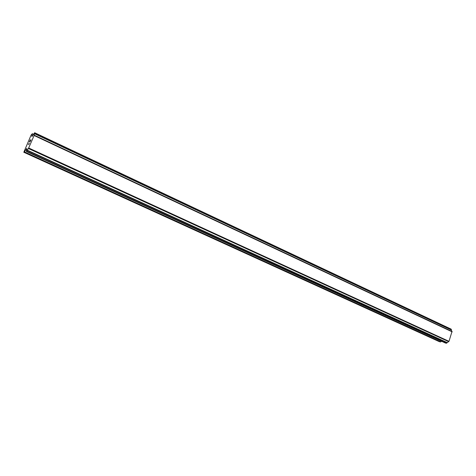<?xml version="1.0" encoding="UTF-8"?>
<svg xmlns="http://www.w3.org/2000/svg" width="476" height="476" viewBox="0 0 476 476"><rect width="100%" height="100%" fill="white"/><g stroke="black" fill="none" stroke-linecap="round" stroke-linejoin="round"><path stroke-width="0.71" d="M451.783 331.367L451.159 329.136L34.688 132.733L34.105 135.511L28.679 147.982L26.579 151.344L26.275 151.344L26.906 148.571L26.424 148.726L24.454 151.904L23.8 152.249L31.13 135.005L32.326 133.714L31.743 136.356L32.243 136.285L34.677 132.733L451.159 329.136M445.518 343.065L446.5 343.208L448.987 341.328L452.016 331.474L34.177 135.16M23.8 152.249L439.271 341.643L440.568 341.941L441.573 341.268M30.797 140.039L30.047 141.765L30.797 140.039L30.036 141.11M30.44 140.17L29.339 142.032L30.184 140.081L30.94 139.795L30.036 141.771M30.934 139.801L30.19 140.087L29.345 142.026M29.268 143.353L29.042 144.151L28.298 144.418L29.22 143.365L28.304 144.418M28.346 148.464L448.505 341.572L28.346 148.464M452.2 331.861L34.105 135.511M448.987 341.328L28.679 147.982M33.534 134.291L32.338 133.732L33.534 134.286M33.487 134.381L32.326 133.833M451.248 329.243L34.694 132.828M451.462 329.874L34.54 133.482M451.468 330.064L34.468 133.696M452.105 331.588L34.171 135.226M448.725 341.53L28.471 148.328M447.208 342.589L27.293 150.19M447.089 342.75L27.168 150.428M446.5 343.208L26.692 151.207M446.315 343.261L26.579 151.344M445.572 343.089L26.287 151.439M26.852 148.923L26.424 148.726M26.9 149.196L26.275 148.911M440.812 341.869L24.454 151.904M440.568 341.941L24.312 152.082M452.016 331.474L34.171 135.136M445.542 343.083L26.275 151.439"/></g></svg>
